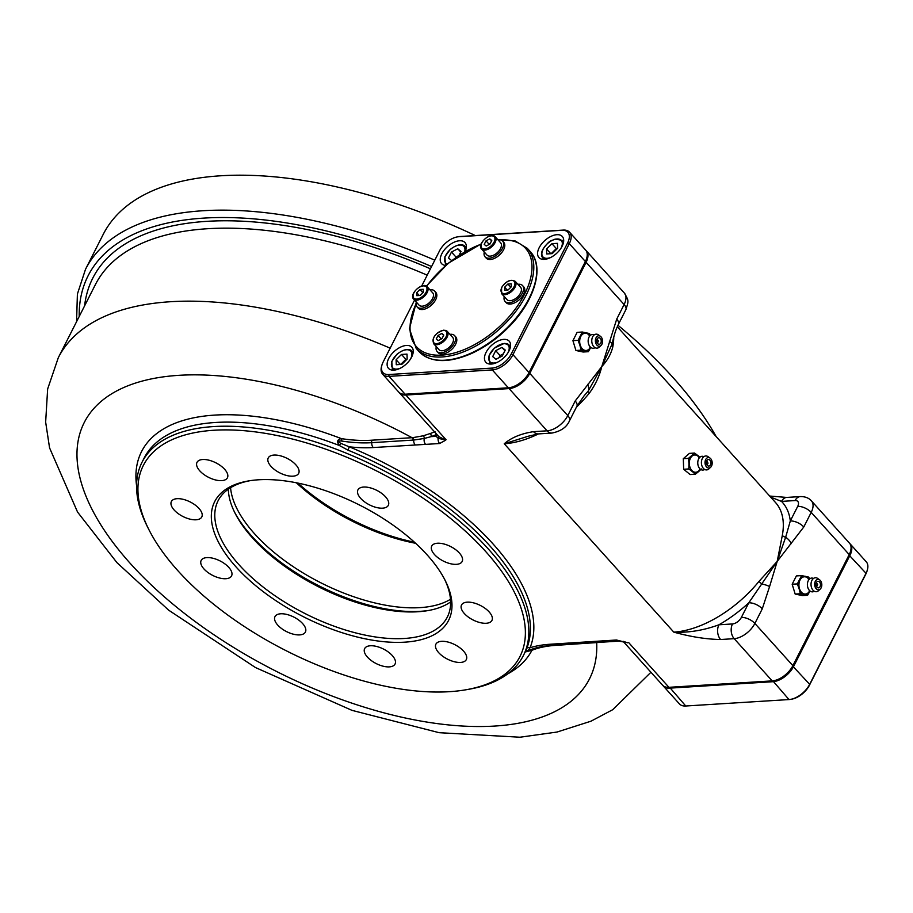 <?xml version="1.0" encoding="UTF-8"?>
<svg xmlns="http://www.w3.org/2000/svg" width="913" height="913" viewBox="0 0 913 913"><rect width="100%" height="100%" fill="white"/><g stroke="black" fill="none" stroke-linecap="round" stroke-linejoin="round"><path stroke-width="1.37" d="M475.308 235.565A351.482 167.501 -153.1 0 0 220.832 175.775A351.482 167.501 -153.1 0 0 103.237 234.344L85.502 269.301A351.482 167.501 26.9 0 1 203.097 210.732A351.482 167.501 26.9 0 1 434.805 260.182M716.146 436.562A351.482 167.501 -153.1 0 0 617.964 325.29M439.598 443.524A5.25 3.584 86.4 0 1 438.137 438.308L444.882 439.815A5.25 4.576 41.4 0 0 445.544 440.26L439.598 443.524L373.234 447.553A136.231 64.926 26.9 0 1 349.234 446.811A216.404 103.123 26.9 0 1 530.076 647.728L527.703 650.878C534.482 647.842 542.801 646.005 552.685 645.365A5.25 3.584 -93.6 0 1 550.277 644.236L616.458 640.002L627.63 642.798L623.088 641.291M438.514 436.254A2.625 1.666 141.6 0 1 438.137 438.308L436.186 436.323A20.988 11.618 138 0 1 435.946 434.771L431.176 436.631L436.186 436.323A2.625 2.1 166 0 0 437.27 434.885M602.135 642.193L555.64 645.377A129.418 61.673 -153.1 0 0 531.937 650.296L525.192 651.985L526.675 648.652A213.779 101.879 -153.1 0 0 348.024 450.166L339.316 445.476C336.577 441.607 337.274 439.324 341.428 438.639A129.418 61.673 -153.1 0 0 370.998 440.249L412.938 437.635L423.381 435.763L430.377 433.47A2.625 1.301 -109.6 0 1 431.176 436.631L424.26 438.445A5.25 3.584 86.4 0 0 425.595 444.391M423.381 435.763A2.625 1.586 -107.9 0 1 424.26 438.445L413.692 440.055L371.739 442.679A5.25 3.584 86.4 0 0 373.234 447.553M136.562 485.579A219.017 104.379 26.9 0 1 341.428 438.639A2.625 1.312 -81.3 0 1 341.645 441.047C337.958 440.659 337.65 441.413 340.709 443.296L349.234 446.811L348.024 450.166M596.486 642.626A2.625 1.792 86.4 0 1 596.68 642.809A283.281 134.998 -153.1 0 1 316.332 689.76A283.281 134.998 -153.1 0 1 81.462 428.825A283.281 134.998 -153.1 0 1 412.048 437.692A2.625 1.792 -93.6 0 1 412.79 440.123M430.377 433.47L435.045 431.758M435.729 433.161A2.625 1.153 -113 0 1 435.946 434.771A2.625 2.009 175.9 0 0 436.665 434.2M444.882 439.815A2.625 1.758 96.6 0 0 444.734 439.598L438.833 436.619L399.506 392.921A18.363 10.157 -42 0 0 405.851 395.032L509.089 388.596A18.363 10.157 -42 0 0 529.78 373.371L586.112 262.316A18.363 10.157 -42 0 0 586.374 250.87A18.363 10.157 -42 0 0 585.998 250.482M444.734 439.598L446.058 439.712L445.544 440.26M769.591 586.545L762.275 608.834A10.488 4.999 -153.1 0 0 748.786 602.82L777.191 561.415L769.591 586.545A10.488 2.944 -167.7 0 0 761.933 584.012A5.25 1.187 39.2 0 1 759 581.376L777.191 561.415L785.648 537.255L790.304 520.969A94.427 52.258 138 0 0 781.528 501.408A10.488 7.167 -93.6 0 1 786.721 497.425L800.302 496.581A10.488 7.167 -93.6 0 0 795.109 500.552L781.528 501.408L770.618 497.083M623.568 641.85L662.598 685.207A18.363 10.157 -42 0 0 668.944 687.318L772.181 680.893A18.363 10.157 -42 0 0 792.872 665.657L849.204 554.602A18.363 10.157 -42 0 0 849.478 543.155L811.474 500.94A18.363 10.157 138 0 1 811.201 512.387L849.204 554.602M803.794 526.984L811.201 512.387A10.488 4.999 26.9 0 0 797.711 506.373L790.304 520.969A10.488 4.999 26.9 0 1 803.794 526.984L777.191 561.415L782.315 535.417A89.177 49.348 -42 0 0 775.548 502.561L617.302 326.751M762.275 608.834L754.868 623.442A18.363 10.157 138 0 1 734.178 638.666L720.608 639.511A10.488 7.167 -93.6 0 1 718.93 624.789L732.511 623.944A7.875 4.36 -42 0 0 741.367 617.416L748.786 602.82A94.427 52.258 138 0 1 718.93 624.789C703.546 630.415 688.505 632.857 673.794 632.138A89.177 49.348 -42 0 0 759 581.376M720.608 639.511C706.285 639.271 690.685 636.818 673.794 632.138L504.238 443.775C511.371 437.612 521.129 433.572 533.512 431.666L547.092 430.822A18.363 10.157 -42 0 0 567.783 415.586L575.19 400.99L601.793 366.558L588.234 391.038L584.183 395.683M613.764 336.954A89.177 49.348 138 0 1 612.76 347.054C611.002 354.084 607.339 360.589 601.793 366.558C599.476 376.088 595.356 384.909 589.444 393.012A5.25 1.187 39.2 0 1 588.234 391.038A10.488 6.562 -135 0 0 587.618 384.373M609.393 341.439A10.488 2.944 12.3 0 1 612.007 344.144A10.488 2.944 12.3 0 1 611.961 344.281L601.793 366.558L616.709 319.139A10.488 4.999 26.9 0 1 618.421 324.366L625.827 309.758C628.646 300.834 629.068 301.142 624.378 293.084A18.363 10.157 -42 0 1 624.115 304.543A10.488 4.999 26.9 0 1 625.827 309.758M612.76 347.054A5.25 3.538 10.6 0 1 611.881 344.703M533.512 431.666A10.488 7.167 -93.6 0 0 538.339 433.915L528.148 436.254L504.238 443.775A89.177 49.348 138 0 0 538.487 433.903M529.78 373.371L567.783 415.586A10.488 4.999 -153.1 0 1 569.484 420.813L576.89 406.205A10.488 4.999 -153.1 0 0 575.19 400.99M611.71 345.422L612.007 344.144C615.077 331.088 616.252 329.091 618.421 324.366M690.764 470.332L691.438 470.001M791.366 543.6A10.488 6.562 45 0 0 785.648 537.255A5.25 3.538 10.6 0 1 782.315 535.417M627.63 642.798A2.625 2.031 87.3 0 0 627.414 642.604L618.877 641.131A5.25 3.584 -93.6 0 1 618.866 641.131A5.25 3.584 -93.6 0 1 616.458 640.002M618.866 641.131L604.863 641.999A5.25 3.584 -93.6 0 1 602.443 640.88M148.739 529.335A211.154 100.624 -153.1 0 0 449.322 691.689A211.154 100.624 -153.1 0 0 465.219 689.897A211.154 100.624 -153.1 0 0 489.436 555.789A211.154 100.624 -153.1 0 0 242.653 430.582A211.154 100.624 -153.1 0 0 148.739 529.335L147.507 526.892A213.779 101.879 26.9 0 1 142.051 462.195L144.14 458.086A213.779 101.879 -153.1 0 1 339.316 445.476A2.625 0.776 123.7 0 0 340.709 443.296M280.69 613.787A17.05 8.126 -153.1 0 0 274.984 616.629A17.05 8.126 -153.1 0 0 286.522 631.591A17.05 8.126 -153.1 0 0 305.399 632.058A17.05 8.126 -153.1 0 0 298.734 620.087A17.05 8.126 -153.1 0 0 280.69 613.787M206.874 557.603A17.05 8.126 -153.1 0 0 201.168 560.445A17.05 8.126 -153.1 0 0 212.695 575.407A17.05 8.126 -153.1 0 0 231.571 575.875A17.05 8.126 -153.1 0 0 224.906 563.903A17.05 8.126 -153.1 0 0 206.874 557.603M177.076 498.681A17.05 8.126 -153.1 0 0 171.382 501.522A17.05 8.126 -153.1 0 0 182.908 516.484A17.05 8.126 -153.1 0 0 201.784 516.952A17.05 8.126 -153.1 0 0 195.12 504.98A17.05 8.126 -153.1 0 0 177.076 498.681M202.709 459.513A17.05 8.126 -153.1 0 0 197.003 462.355A17.05 8.126 -153.1 0 0 208.529 477.316A17.05 8.126 -153.1 0 0 227.417 477.784A17.05 8.126 -153.1 0 0 220.752 465.813A17.05 8.126 -153.1 0 0 202.709 459.513M273.957 455.073A17.05 8.126 -153.1 0 0 268.251 457.915A17.05 8.126 -153.1 0 0 279.789 472.877A17.05 8.126 -153.1 0 0 298.665 473.345A17.05 8.126 -153.1 0 0 292 461.373A17.05 8.126 -153.1 0 0 273.957 455.073M363.625 487.051A17.05 8.126 -153.1 0 0 357.919 489.893A17.05 8.126 -153.1 0 0 369.445 504.855A17.05 8.126 -153.1 0 0 388.322 505.323A17.05 8.126 -153.1 0 0 381.657 493.351A17.05 8.126 -153.1 0 0 363.625 487.051M437.441 543.235A17.05 8.126 -153.1 0 0 431.735 546.077A17.05 8.126 -153.1 0 0 443.262 561.027A17.05 8.126 -153.1 0 0 462.149 561.495A17.05 8.126 -153.1 0 0 455.484 549.535A17.05 8.126 -153.1 0 0 437.441 543.235M467.228 602.158A17.05 8.126 -153.1 0 0 461.522 604.999A17.05 8.126 -153.1 0 0 473.06 619.961A17.05 8.126 -153.1 0 0 491.936 620.429A17.05 8.126 -153.1 0 0 485.271 608.457A17.05 8.126 -153.1 0 0 467.228 602.158M441.607 641.325A17.05 8.126 -153.1 0 0 435.9 644.167A17.05 8.126 -153.1 0 0 447.427 659.118A17.05 8.126 -153.1 0 0 466.315 659.585A17.05 8.126 -153.1 0 0 459.65 647.625A17.05 8.126 -153.1 0 0 441.607 641.325M370.358 645.765A17.05 8.126 -153.1 0 0 364.652 648.607A17.05 8.126 -153.1 0 0 376.179 663.568A17.05 8.126 -153.1 0 0 395.055 664.036A17.05 8.126 -153.1 0 0 388.39 652.065A17.05 8.126 -153.1 0 0 370.358 645.765M234.321 511.714A131.152 62.495 -153.1 0 0 428.893 610.42A131.152 62.495 26.9 0 1 234.321 511.714M450.611 601.929A128.528 61.251 26.9 0 1 427.558 610.66A128.528 61.251 26.9 0 1 234.926 512.923A128.528 61.251 26.9 0 1 228.341 489.163M250.071 480.683A128.528 61.251 -153.1 0 0 218.081 500.769A128.528 61.251 -153.1 0 0 268.308 590.985A128.528 61.251 -153.1 0 0 404.322 638.484A128.528 61.251 -153.1 0 0 447.324 617.062A128.528 61.251 -153.1 0 0 444.642 579.39M404.733 642.17A131.152 62.495 26.9 0 1 240.142 571.31A131.152 62.495 26.9 0 1 248.701 480.9A131.152 62.495 26.9 0 1 445.27 580.622A131.152 62.495 26.9 0 1 404.733 642.17M142.051 462.195A213.779 101.879 26.9 0 1 337.228 449.584A213.779 101.879 26.9 0 1 523.343 655.637A213.779 101.879 26.9 0 1 467.924 689.441L465.219 689.897M525.192 651.985L523.343 655.637M507.719 673.874A219.017 104.379 26.9 0 0 531.937 650.296A2.625 2.134 68 0 0 530.282 649.816M525.249 651.882A2.625 2.534 -152 0 1 527.326 650.627M526.675 648.652A2.625 2.305 -158.1 0 1 530.076 647.728A136.231 64.926 26.9 0 1 550.277 644.236M230.567 487.713A128.528 61.251 -153.1 0 0 298.711 570.237A128.528 61.251 -153.1 0 0 419.969 607.636A128.528 61.251 -153.1 0 0 450.486 599.282M415.609 543.281A128.528 61.251 26.9 0 1 296.348 482.772M297.9 483.08A131.152 62.495 -153.1 0 0 414.445 542.208M849.82 543.577A18.363 10.157 138 0 1 850.208 543.965A18.363 10.157 138 0 1 849.935 555.424L793.602 666.467A18.363 10.157 138 0 1 772.912 681.703L669.674 688.14A18.363 10.157 138 0 1 663.329 686.028A18.363 10.157 138 0 1 662.986 685.595M669.571 687.284L685.754 706L788.992 699.563A18.363 10.157 -42 0 0 790.612 699.369A18.363 10.157 -42 0 0 809.683 684.328L866.015 573.284A18.363 10.157 -42 0 0 867.35 569.952A18.363 10.157 -42 0 0 866.277 561.826L850.208 543.965M867.35 569.952L867.03 571.059A17.05 9.438 138 0 1 865.798 574.151L809.454 685.207A17.05 9.438 138 0 1 791.754 699.164L790.612 699.369M663.329 686.028L679.409 703.889A18.363 10.157 -42 0 0 685.754 706M772.82 680.836L788.992 699.563M728.608 684.465A72.138 39.921 138 0 1 726.132 683.757M723.473 684.784A72.138 39.921 138 0 1 722.366 683.997M772.832 680.938A72.138 39.921 138 0 1 771.029 681.817M720.277 684.122A73.439 40.64 -42 0 0 721.167 684.921M676.042 687.74A15.738 8.708 138 0 1 675.574 686.907M691.814 685.903A15.738 8.708 138 0 1 690.445 686.838M382.695 374.25L398.776 392.111A18.363 10.157 -42 0 0 405.121 394.222L508.358 387.785A18.363 10.157 -42 0 0 509.979 387.591A18.363 10.157 -42 0 0 529.049 372.561L585.381 261.506A18.363 10.157 -42 0 0 586.717 258.174A18.363 10.157 -42 0 0 585.644 250.059L569.575 232.199A18.363 10.157 138 0 1 569.301 243.645L512.969 354.689A18.363 10.157 138 0 1 492.278 369.925L389.041 376.361A18.363 10.157 138 0 1 382.695 374.25A18.363 10.157 138 0 1 381.623 366.124L381.942 365.017A17.05 9.438 -42 0 0 388.835 374.524L492.073 368.087A17.05 9.438 -42 0 0 511.28 353.947L567.624 242.892A17.05 9.438 -42 0 0 561.974 230.304L458.737 236.729A17.05 9.438 -42 0 0 457.23 236.924A17.05 9.438 -42 0 0 439.518 250.881L421.692 286.02M586.717 258.174L586.397 259.292A17.05 9.438 138 0 1 585.165 262.373L528.821 373.428A17.05 9.438 138 0 1 511.12 387.386L509.979 387.591M457.23 236.924L458.36 236.718A18.363 10.157 138 0 1 459.981 236.513L563.23 230.087A18.363 10.157 138 0 1 569.575 232.199M414.548 300.115L383.186 361.925A17.05 9.438 -42 0 0 381.942 365.017M465.208 251.44A15.738 8.708 -42 0 0 464.991 242.561A15.738 8.708 -42 0 0 459.547 240.758A15.738 8.708 -42 0 0 444.22 250.071A15.738 8.708 -42 0 0 441.595 263.617A15.738 8.708 -42 0 0 445.647 265.421M503.771 339.385A15.738 8.708 -42 0 0 488.444 348.709A15.738 8.708 -42 0 0 485.819 362.256A15.738 8.708 -42 0 0 503.337 358.204A15.738 8.708 -42 0 0 509.214 341.2A15.738 8.708 -42 0 0 503.771 339.385M406.433 345.456A15.738 8.708 -42 0 0 391.106 354.78A15.738 8.708 -42 0 0 388.481 368.327A15.738 8.708 -42 0 0 406 364.264A15.738 8.708 -42 0 0 411.877 347.26A15.738 8.708 -42 0 0 406.433 345.456M556.884 234.687A15.738 8.708 -42 0 0 541.557 244.011A15.738 8.708 -42 0 0 538.932 257.557A15.738 8.708 -42 0 0 556.451 253.494A15.738 8.708 -42 0 0 562.328 236.501A15.738 8.708 -42 0 0 556.884 234.687M687.112 687.044L687.078 686.188M689.794 686.028L690.502 686.804M423.244 289.295L419.934 289.501L416.716 292.696L416.807 295.675L420.117 295.47L423.335 292.274L423.244 289.295M422.867 292.753L419.934 289.501M419.261 295.515L416.716 292.696M422.856 292.753L420.117 295.47M432.568 298.562A9.176 5.079 -42 0 0 432.694 292.833L427.284 286.83A9.176 5.079 138 0 1 427.158 292.559A9.176 5.079 138 0 1 420.322 299.156A9.176 5.079 138 0 1 413.646 299.11L419.056 305.125A9.176 5.079 -42 0 0 425.732 305.17A9.176 5.079 -42 0 0 432.568 298.562M416.305 302.066A11.801 6.528 -42 0 0 417.104 306.882A11.801 6.528 -42 0 0 425.686 306.939A11.801 6.528 -42 0 0 434.474 298.448A11.801 6.528 -42 0 0 434.645 291.087A11.801 6.528 -42 0 0 429.955 289.786M417.104 306.882L418.268 308.172A11.801 6.528 -42 0 0 426.862 308.24A11.801 6.528 -42 0 0 435.649 299.738A11.801 6.528 -42 0 0 435.821 292.377L434.645 291.087M406.981 359.254L405.874 359.323L400.681 364.458M407.004 354.107L401.48 354.449L396.116 359.756L396.265 364.732L401.788 364.39L407.152 359.071L407.004 354.107M405.874 359.323L401.48 354.449M400.362 364.47L396.116 359.756M394.781 370.039A13.113 7.258 138 0 1 392.328 368.681L391.791 361.445L396.972 354.255C407.392 346.141 411.889 350.649 411.82 351.128A13.113 7.258 138 0 1 412.927 353.719M484.278 252.034A11.801 6.528 -42 0 0 485.065 256.838A11.801 6.528 -42 0 0 489.151 258.196A11.801 6.528 -42 0 0 500.644 251.201A11.801 6.528 -42 0 0 502.618 241.043A11.801 6.528 -42 0 0 497.916 239.742L514.909 240.804L527.315 248.336A74.752 41.37 138 0 1 514.806 312.68A74.752 41.37 138 0 1 442.018 356.96A74.752 41.37 138 0 1 416.18 348.367L409.446 328.771L416.145 302.933M485.065 256.838L486.241 258.139A11.801 6.528 -42 0 0 490.315 259.497A11.801 6.528 -42 0 0 501.808 252.502A11.801 6.528 -42 0 0 503.782 242.344L502.618 241.043M504.25 296.588A11.801 6.528 -42 0 0 505.049 301.393A11.801 6.528 -42 0 0 518.196 298.357A11.801 6.528 -42 0 0 522.59 285.598A11.801 6.528 -42 0 0 517.899 284.308M505.049 301.393L506.213 302.694A11.801 6.528 -42 0 0 519.36 299.647A11.801 6.528 -42 0 0 523.765 286.899L522.59 285.598M436.277 346.632A11.801 6.528 -42 0 0 437.076 351.437A11.801 6.528 -42 0 0 450.223 348.389A11.801 6.528 -42 0 0 454.628 335.642A11.801 6.528 -42 0 0 450.543 334.284A11.801 6.528 -42 0 0 449.926 334.341M437.076 351.437L438.251 352.738A11.801 6.528 -42 0 0 451.387 349.69A11.801 6.528 -42 0 0 455.792 336.943L454.628 335.642M489.961 244.045L491.765 240.484L489.802 238.886L486.036 240.838L484.221 244.399L486.195 246.008L489.961 244.045M490.292 243.394L488.626 244.741M488.957 244.091L486.036 240.838M491.582 240.861L489.802 238.886M490.19 256.142A9.176 5.079 -42 0 0 499.137 250.698A9.176 5.079 -42 0 0 500.666 242.801L495.257 236.787A9.176 5.079 138 0 1 493.728 244.695A9.176 5.079 138 0 1 484.78 250.128A9.176 5.079 138 0 1 481.608 249.078L487.017 255.081A9.176 5.079 -42 0 0 490.19 256.142M504.752 290.186L508.062 289.98L511.291 286.796L511.2 283.817L507.879 284.023L504.661 287.207L504.752 290.186M507.206 290.037L504.661 287.207M507.879 284.023L510.812 287.264L508.062 289.98M507 299.635A9.176 5.079 -42 0 0 517.215 297.273A9.176 5.079 -42 0 0 520.65 287.355L515.24 281.352A9.176 5.079 138 0 1 511.816 291.27A9.176 5.079 138 0 1 501.591 293.632L507 299.635M442.303 337.993L440.637 339.339M438.046 335.436L436.231 338.997L438.194 340.606L441.972 338.643L443.775 335.082L441.812 333.485L438.046 335.436L440.968 338.689M443.592 335.459L441.812 333.485M439.027 349.679A9.176 5.079 -42 0 0 449.253 347.317A9.176 5.079 -42 0 0 452.677 337.399L447.267 331.385A9.176 5.079 138 0 1 443.844 341.302A9.176 5.079 138 0 1 433.618 343.676L439.027 349.679M458.977 255.298L455.461 257.717M459.136 255.195L461.042 251.452L457.767 248.781L451.479 252.045L448.466 257.98L451.615 260.559M455.861 256.918L451.479 252.045M460.723 252.068L457.767 248.781M446.411 264.77A13.113 7.258 138 0 1 445.441 263.983L444.905 256.747L450.098 249.557C460.506 241.431 465.014 245.951 464.934 246.43A13.113 7.258 138 0 1 466.041 249.021M557.432 248.484L556.325 248.553L551.132 253.688M546.727 253.962L552.239 253.62L557.615 248.302L557.455 243.337L551.943 243.68L546.567 248.998L546.727 253.962M550.813 253.711L546.567 248.998M556.325 248.553L551.943 243.68M545.244 259.281A13.113 7.258 138 0 1 542.779 257.911C541.067 255.777 541.089 252.924 542.847 249.34C550.642 238.487 551.03 241.5 555.138 239.069L562.282 240.359A13.113 7.258 138 0 1 563.378 242.949M503.348 353.856L500.084 355.545L498.989 357.713M495.702 350.683L492.689 356.618L495.964 359.288L502.253 356.024L505.254 350.078L501.99 347.408L495.702 350.683L500.084 355.545M504.946 350.706L501.99 347.408M800.359 593.747L804.25 594.489A9.176 6.277 -93.6 0 1 799.126 588.805L800.359 593.747L795.177 594.066L792.164 584.229L797.346 583.909L799.126 588.805A9.176 6.277 -93.6 0 1 799.731 579.732A9.176 6.277 -93.6 0 1 805.46 576.343A9.176 6.277 -93.6 0 1 809.272 579.23M809.705 590.722A8.651 5.912 -93.6 0 1 801.431 592.229A8.651 5.912 -93.6 0 1 800.028 580.063A8.651 5.912 -93.6 0 1 808.29 578.625A8.651 5.912 -93.6 0 1 809.009 579.55M809.968 591.099A9.176 6.277 -93.6 0 1 804.25 594.489L807.583 595.276L809.968 591.099A9.176 6.277 -93.6 0 0 810.014 591.008M809.534 579.013L808.792 577.119L801.568 575.601L797.346 583.909M813.483 578.465A6.905 4.713 86.4 0 0 809.203 579.333A6.905 4.713 86.4 0 0 809.934 590.916A6.905 4.713 86.4 0 0 814.282 591.236M819.714 579.915L817.797 578.511A6.996 4.782 86.4 0 0 811.041 585.028A6.996 4.782 86.4 0 0 818.55 590.665L820.285 589.022A5.25 3.584 86.4 0 0 820.319 580.474A5.25 3.584 86.4 0 0 819.714 579.915A5.25 3.584 86.4 0 0 814.658 584.811A5.25 3.584 86.4 0 0 820.285 589.022M820.057 586.614A3.275 2.237 -93.6 0 1 818.436 587.858A3.275 2.237 -93.6 0 1 815.994 584.719A3.275 2.237 -93.6 0 1 818.025 581.307A3.275 2.237 -93.6 0 1 820.182 583.087A3.275 2.237 -93.6 0 1 820.057 586.614M795.177 594.066L802.401 595.596L807.583 595.276M792.164 584.229L796.387 575.92L801.568 575.601M581.113 350.17L585.005 350.923A9.176 6.277 -93.6 0 1 579.881 345.24L581.113 350.17L575.932 350.489L572.919 340.652L578.1 340.332L579.881 345.24A9.176 6.277 -93.6 0 1 580.485 336.155A9.176 6.277 -93.6 0 1 586.214 332.766A9.176 6.277 -93.6 0 1 590.026 335.653M590.46 347.145A8.651 5.912 -93.6 0 1 582.186 348.652A8.651 5.912 -93.6 0 1 580.782 336.486A8.651 5.912 -93.6 0 1 589.045 335.06A8.651 5.912 -93.6 0 1 589.764 335.984M590.722 347.522A9.176 6.277 -93.6 0 1 585.005 350.923L588.337 351.699L590.722 347.522A9.176 6.277 -93.6 0 0 590.768 347.442M590.289 335.436L589.547 333.553L582.323 332.024L578.1 340.332M594.237 334.888A6.905 4.713 86.4 0 0 589.958 335.756A6.905 4.713 86.4 0 0 590.688 347.339A6.905 4.713 86.4 0 0 595.036 347.67M600.469 336.349L598.551 334.934A6.996 4.782 86.4 0 0 591.795 341.462A6.996 4.782 86.4 0 0 599.305 347.088L601.039 345.456A5.25 3.584 86.4 0 0 601.074 336.897A5.25 3.584 86.4 0 0 600.469 336.349A5.25 3.584 86.4 0 0 595.413 341.234A5.25 3.584 86.4 0 0 601.039 345.456M600.811 343.037A3.275 2.237 -93.6 0 1 599.19 344.281A3.275 2.237 -93.6 0 1 596.748 341.142A3.275 2.237 -93.6 0 1 598.78 337.742A3.275 2.237 -93.6 0 1 600.937 339.522A3.275 2.237 -93.6 0 1 600.811 343.037M575.932 350.489L583.156 352.019L588.337 351.699M572.919 340.652L577.142 332.343L582.323 332.024M692.351 471.576L695.307 474.235L698.628 471.576A9.176 6.277 -93.6 0 1 692.351 471.576L688.847 468.94L683.666 469.271L683.312 458.68L688.493 458.349L688.95 463.633A9.176 6.277 -93.6 0 1 691.826 455.69A9.176 6.277 -93.6 0 1 698.103 455.69A9.176 6.277 -93.6 0 1 699.655 457.436M699.894 457.242L694.599 453.053L688.493 458.349M688.95 463.633L688.847 468.94M683.312 458.68L689.418 453.384L694.599 453.053M698.628 471.576L701.401 468.94M683.666 469.271L690.125 474.555L695.307 474.235M703.855 456.683A6.905 4.713 86.4 0 0 699.586 457.539A6.905 4.713 86.4 0 0 698.513 466.623A6.905 4.713 86.4 0 0 700.305 469.134A6.905 4.713 86.4 0 0 704.653 469.453M700.077 468.928A8.651 5.912 -93.6 0 1 698.434 471.119A8.651 5.912 -93.6 0 1 690.251 467.958A8.651 5.912 -93.6 0 1 691.483 456.671A8.651 5.912 -93.6 0 1 699.381 457.767M710.097 458.132L708.168 456.728A6.996 4.782 86.4 0 0 702.565 458.132A6.996 4.782 86.4 0 0 702.165 466.44A6.996 4.782 86.4 0 0 708.922 468.871L710.656 467.239A5.25 3.584 86.4 0 0 712.186 462.571A5.25 3.584 86.4 0 0 710.097 458.132A5.25 3.584 86.4 0 0 705.897 459.182A5.25 3.584 86.4 0 0 705.589 465.413A5.25 3.584 86.4 0 0 710.656 467.239M707.392 459.958A3.275 2.237 -93.6 0 1 708.408 459.524A3.275 2.237 -93.6 0 1 710.85 462.651A3.275 2.237 -93.6 0 1 708.819 466.064A3.275 2.237 -93.6 0 1 706.491 463.713A3.275 2.237 -93.6 0 1 707.392 459.958M412.938 437.635A2.625 1.78 -94.9 0 1 413.692 440.055A5.25 3.584 86.4 0 0 415.187 444.939M370.998 440.249A2.625 1.792 -93.6 0 1 371.739 442.679A131.689 62.757 26.9 0 1 341.645 441.047M405.851 395.032L446.058 439.712M741.367 617.416A10.488 4.999 -153.1 0 1 754.868 623.442L792.872 665.657M732.511 623.944A10.488 7.167 -93.6 0 0 734.178 638.666L772.181 680.893M538.339 433.915L551.92 433.059A10.488 7.167 -93.6 0 1 547.092 430.822L509.089 388.596M589.444 393.012A89.177 49.348 138 0 1 576.457 407.084M586.112 262.316L624.115 304.543L616.709 319.139M797.711 506.373A7.875 4.36 -42 0 0 795.109 500.552M628.726 642.649L668.944 687.318M552.685 645.365L594.637 642.741A5.25 3.584 -93.6 0 1 592.229 641.622M390.171 348.161A335.744 160.003 -153.1 0 0 58.318 357.656L47.647 388.972L45.65 422.091L49.564 447.872L77.537 512.045L116.921 562.613L168.654 610.169L255.48 667.551L351.962 710.348L439.142 732.694L519.942 737.225L557.067 732.032L590.962 721.202L612.691 709.721L650.935 672.253M427.204 275.155A335.744 160.003 -153.1 0 0 95.363 284.651L58.318 357.656M84.601 305.866A340.994 162.503 26.9 0 1 430.434 268.787M431.575 266.539A346.232 165.002 -153.1 0 0 79.214 316.491M792.667 666.056L809.683 684.328L809.454 685.207M865.798 574.151L866.015 573.284L849.01 555.001M674.741 686.964L675.472 687.774M511.28 353.947L512.969 354.689L529.049 372.561L528.821 373.428M585.165 262.373L585.381 261.506L569.301 243.645L567.624 242.892M405.121 394.222L389.041 376.361L388.835 374.524M508.358 387.785L492.278 369.925L492.073 368.087M563.23 230.087L561.974 230.304M459.981 236.513L458.737 236.729M426.143 292.103A8.388 4.645 -42 0 0 419.854 286.979A8.388 4.645 -42 0 0 414.08 298.38A8.388 4.645 -42 0 0 426.143 292.103M530.236 251.589C545.255 267.235 534.116 302.682 507.08 328.691C495.976 339.533 483.97 347.876 471.062 353.696C447.929 363.511 430.605 362.815 419.113 351.608A74.752 41.37 -42 0 0 444.939 360.213A74.752 41.37 -42 0 0 517.739 315.932A74.752 41.37 -42 0 0 530.236 251.589L527.315 248.336M416.077 303.789A73.439 40.64 -42 0 0 441.801 355.123A73.439 40.64 -42 0 0 524.393 294.522A73.439 40.64 -42 0 0 500.815 239.925M481.071 244.228A73.439 40.64 -42 0 0 426.588 286.237M410.599 358.9A12.326 6.825 -42 0 0 410.622 358.855A12.326 6.825 -42 0 0 405.44 349.884A12.326 6.825 -42 0 0 391.745 362.244A12.326 6.825 -42 0 0 400.191 368.27M484.655 249.021A8.388 4.645 -42 0 0 494.96 238.818A8.388 4.645 -42 0 0 484.369 239.48A8.388 4.645 -42 0 0 484.655 249.021M501.853 287.378A8.388 4.645 -42 0 0 508.142 292.514A8.388 4.645 -42 0 0 513.928 281.113A8.388 4.645 -42 0 0 501.853 287.378M443.341 330.46A8.388 4.645 -42 0 0 433.036 340.663A8.388 4.645 -42 0 0 443.638 340.001A8.388 4.645 -42 0 0 443.341 330.46M444.095 330.335A9.176 5.079 138 0 1 447.267 331.385L443.729 330.164C435.353 332.948 431.986 337.456 433.618 343.676M464.683 251.748A12.326 6.825 -42 0 0 452.209 248.039A12.326 6.825 -42 0 0 447.256 264.062M561.05 248.142A12.326 6.825 -42 0 0 557.021 238.978A12.326 6.825 -42 0 0 543.109 249.215A12.326 6.825 -42 0 0 550.642 257.512M507.936 352.84A12.326 6.825 -42 0 0 503.873 343.687A12.326 6.825 -42 0 0 489.254 355.625A12.326 6.825 -42 0 0 497.528 362.21M504.627 343.55A13.113 7.258 138 0 1 509.157 345.057A13.113 7.258 138 0 1 510.264 347.648M492.118 363.979A13.113 7.258 138 0 1 489.665 362.609L489.128 355.385L494.31 348.184L504.261 343.391L509.157 345.057L510.481 346.529M576.89 406.205L584.286 395.557M569.484 420.813C566.733 427.181 560.879 431.267 551.92 433.059M586.374 250.87L624.378 293.084M811.474 500.94C808.884 497.95 805.152 496.501 800.302 496.581M769.682 496.044L786.721 497.425M594.637 642.741L604.863 641.999M76.578 321.661L77.388 294.089L85.502 269.301M752.928 682.091L753.659 682.901M763.953 681.395L764.683 682.216M699.598 685.412L700.328 686.222M710.622 684.727L711.353 685.537M413.646 299.11C408.522 294.248 422.981 281.227 427.284 286.83M419.113 351.608L416.18 348.367M426.382 286.111L448.203 263.275L481.208 243.862M481.608 249.078C476.495 244.205 490.954 231.183 495.257 236.787M515.24 281.352C510.687 278.922 506.144 280.976 501.591 287.515L501.591 293.632M489.665 362.609L490.989 364.082M809.375 579.184L808.382 579.241L808.85 579.652M810.105 591.042L809.112 591.11L809.569 590.597M816.359 582.642L817.649 584.605L816.621 586.739M798.795 582.505L798.179 582.551M590.129 335.607L589.136 335.664L589.604 336.075M590.859 347.476L589.866 347.533L590.323 347.02M597.113 339.065L598.403 341.028L597.376 343.162M700.488 469.259L699.495 469.316L699.94 468.803M699.267 457.904L698.753 457.459L699.746 457.39M706.742 460.86L708.032 463.119L706.993 464.957M689.966 467.239L688.938 467.308"/></g></svg>
